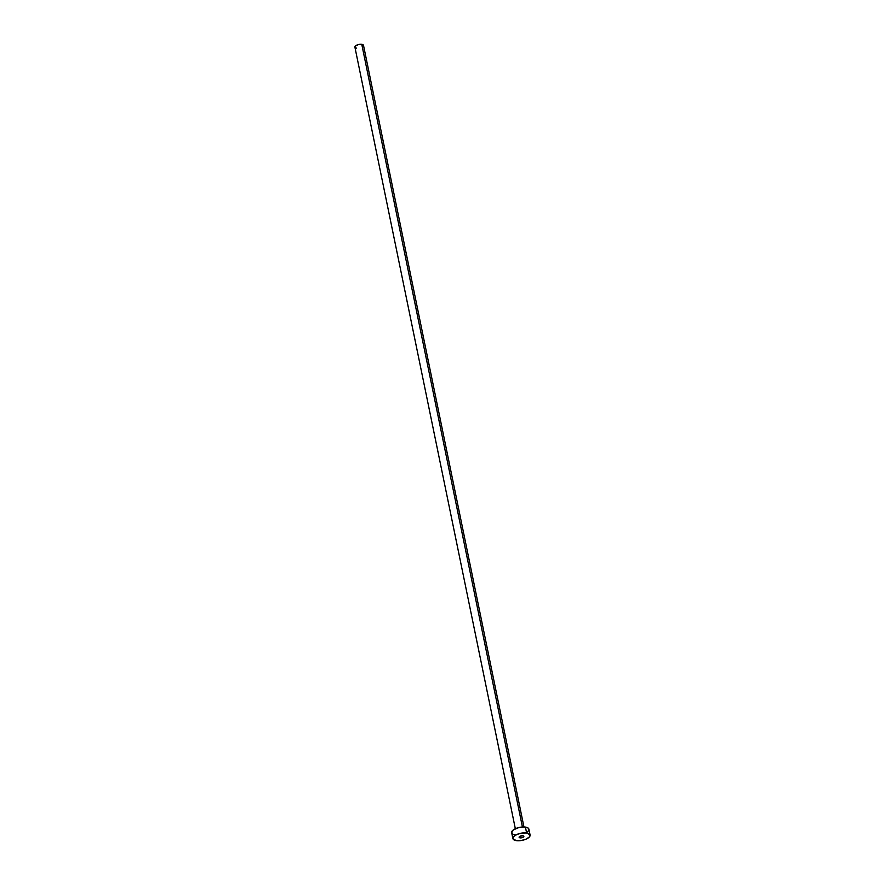 <?xml version="1.0" encoding="UTF-8"?>
<svg xmlns="http://www.w3.org/2000/svg" width="885" height="885" viewBox="0 0 885 885"><rect width="100%" height="100%" fill="white"/><g stroke="black" fill="none" stroke-linecap="round" stroke-linejoin="round"><path stroke-width="1.33" d="M520.07 837.852A2.412 0.996 -11.6 0 1 519.119 837.287A2.412 0.996 -11.6 0 1 520.325 836.115A2.412 0.996 -11.6 0 1 522.891 835.75L520.258 836.137L519.13 837.343L522.703 837.453L523.854 836.447L522.891 835.75A2.412 0.996 -11.6 0 1 523.854 836.314A2.412 0.996 -11.6 0 1 522.637 837.487A2.412 0.996 -11.6 0 1 520.07 837.852L519.772 836.391L520.07 837.852M512.869 834.068L511.641 832.199L513.322 829.898L518.997 827.486L523.953 826.966L363.503 45.345A4.392 1.803 168.4 0 0 361.766 44.316L522.427 826.988L361.766 44.316A4.392 1.803 168.4 0 0 357.098 44.98A4.392 1.803 168.4 0 0 354.896 47.104L515.335 828.725M526.619 832.973A8.795 3.617 -11.6 0 1 530.093 835.031A8.795 3.617 -11.6 0 1 525.69 839.301A8.795 3.617 -11.6 0 1 516.342 840.628A8.795 3.617 -11.6 0 1 512.869 838.571A8.795 3.617 -11.6 0 1 517.271 834.301A8.795 3.617 -11.6 0 1 526.619 832.973L525.413 827.088L526.619 832.973L530.026 834.809L529.296 837.044L525.933 839.201L521.077 840.54L516.342 840.628L512.935 838.792L513.665 836.557L517.028 834.4L521.896 833.05L526.619 832.973M530.093 835.031L528.887 829.145A8.795 3.617 168.4 0 0 525.413 827.088A8.795 3.617 168.4 0 0 516.066 828.415A8.795 3.617 168.4 0 0 511.663 832.685L512.869 838.571M515.136 834.743L513.886 834.466M523.953 826.966L527.681 827.763L528.821 828.924L528.655 830.384M528.091 831.159L527.228 831.922M356.633 48.144L356.002 48M355.505 47.801L355.294 46.108L358.558 44.516L362.396 44.449L363.392 45.965"/></g></svg>
